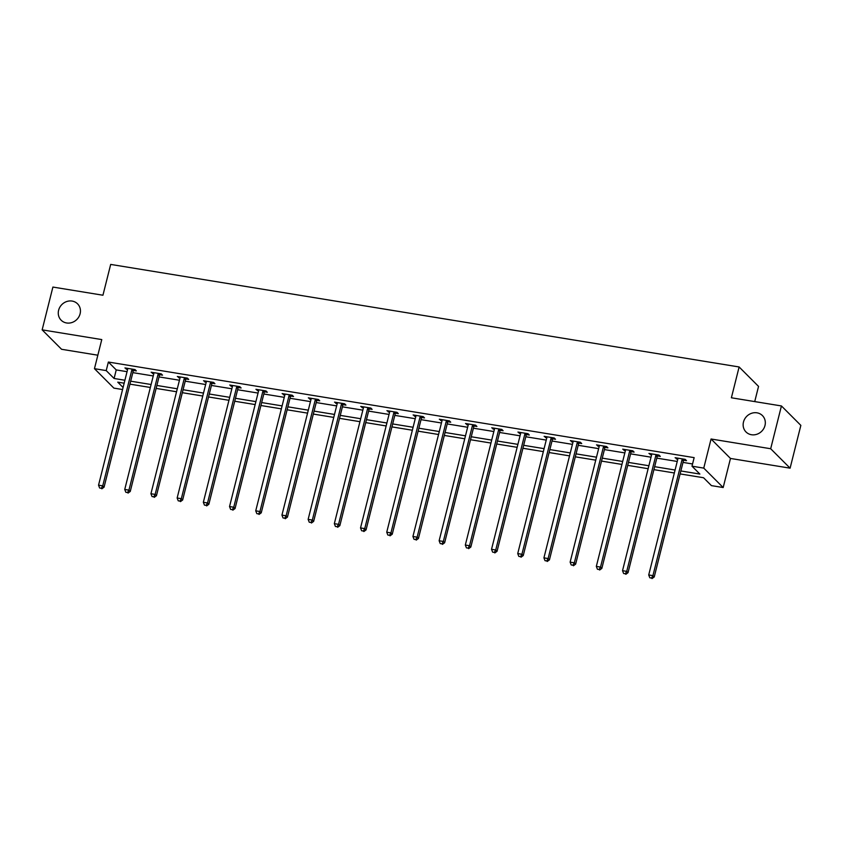 <?xml version="1.0" encoding="UTF-8"?>
<svg xmlns="http://www.w3.org/2000/svg" width="843" height="843" viewBox="0 0 843 843"><rect width="100%" height="100%" fill="white"/><g stroke="black" fill="none" stroke-linecap="round" stroke-linejoin="round"><path stroke-width="1.26" d="M80.106 313.775A11.591 10.569 135 0 1 72.034 322.49A11.591 10.569 135 0 1 61.16 320.214A11.591 10.569 135 0 1 58.61 310.266A11.591 10.569 135 0 1 66.671 301.552A11.591 10.569 135 0 1 77.556 303.828A11.591 10.569 135 0 1 80.106 313.775M764.98 425.536A11.591 10.569 135 0 1 756.909 434.25A11.591 10.569 135 0 1 746.023 431.974A11.591 10.569 135 0 1 743.484 422.027A11.591 10.569 135 0 1 751.545 413.302A11.591 10.569 135 0 1 762.43 415.588A11.591 10.569 135 0 1 764.98 425.536M122.572 389.529L113.879 388.117L94.458 368.676L106.218 370.593L114.09 378.475L124.901 380.246M754.727 401.584L758.542 386.4L739.121 366.968L110.686 264.417L102.941 295.229L52.898 287.063L42.15 329.855L61.571 349.287L97.841 355.209M739.121 366.968L731.387 397.78L781.429 405.947L800.85 425.378L790.102 468.171L770.681 448.739L711.07 439.003L703.757 468.107L723.178 487.539L711.418 485.621L703.547 477.739L680.111 473.924M711.07 439.003L730.481 458.444L790.102 468.171M730.481 458.444L723.178 487.539M781.429 405.947L770.681 448.739M680.859 470.963L699.869 474.061L691.998 466.19L694.147 457.633L108.368 362.037L116.239 369.919L127.051 371.679M132.825 372.627L153.247 375.957M159.021 376.905L179.454 380.235M185.228 381.173L205.65 384.513M211.424 385.451L231.846 388.781M237.621 389.729L258.042 393.059M263.827 393.997L284.249 397.338M290.024 398.275L310.445 401.605M316.22 402.554L336.642 405.883M342.416 406.832L362.848 410.162M368.623 411.099L389.044 414.44M394.819 415.378L415.241 418.708M421.015 419.656L441.437 422.986M447.211 423.924L467.644 427.264M473.418 428.202L493.84 431.532M499.614 432.48L520.036 435.81M525.811 436.758L546.232 440.088M552.017 441.026L572.439 444.366M578.214 445.304L598.635 448.634M604.41 449.582L624.832 452.912M630.606 453.85L651.028 457.191M656.813 458.128L677.235 461.458M683.009 462.407L692.556 463.966M683.789 460.225L686.508 460.668L685.19 459.351L675.117 457.707L677.793 459.245M657.582 455.947L660.301 456.39L658.994 455.083L648.92 453.439L651.586 454.967M631.386 451.669L634.105 452.111L632.798 450.805L622.714 449.161L625.39 450.699M605.19 447.401L607.908 447.844L606.591 446.527L596.517 444.883L599.194 446.421M578.993 443.123L581.712 443.566L580.395 442.248L570.321 440.604L572.998 442.143M552.787 438.845L555.505 439.287L554.199 437.981L544.125 436.337L546.791 437.865M526.59 434.577L529.309 435.02L528.003 433.702L517.918 432.059L520.595 433.597M500.394 430.299L503.113 430.741L501.796 429.424L491.722 427.78L494.398 429.319M474.188 426.021L476.906 426.463L475.6 425.157L465.526 423.513L468.192 425.041M447.991 421.742L450.71 422.195L449.403 420.878L439.319 419.234L441.995 420.773M421.795 417.475L424.514 417.917L423.197 416.6L413.123 414.956L415.799 416.495M395.599 413.196L398.317 413.639L397 412.322L386.926 410.678L389.603 412.216M369.392 408.918L372.111 409.361L370.804 408.054L360.73 406.41L363.396 407.938M343.196 404.651L345.915 405.093L344.608 403.776L334.523 402.132L337.2 403.671M317 400.372L319.718 400.815L318.401 399.498L308.327 397.854L311.004 399.392M290.803 396.094L293.522 396.537L292.205 395.23L282.131 393.586L284.808 395.114M264.597 391.816L267.315 392.269L266.009 390.952L255.935 389.308L258.601 390.846M238.4 387.548L241.119 387.991L239.812 386.674L229.728 385.03L232.405 386.568M212.204 383.27L214.923 383.713L213.606 382.395L203.532 380.751L206.208 382.29M186.008 378.992L188.716 379.434L187.409 378.128L177.336 376.484L180.002 378.012M159.801 374.724L162.52 375.167L161.213 373.849L151.129 372.206L153.805 373.744M133.605 370.446L136.324 370.888L135.006 369.571L124.933 367.927L127.609 369.466M94.458 368.676L101.771 339.581L42.15 329.855M108.368 362.037L106.218 370.593M691.998 466.19L703.757 468.107M124.163 383.196L117.757 382.153L123.089 387.485M674.337 472.976L653.915 469.646M648.141 468.697L627.719 465.368M621.944 464.43L601.523 461.089M595.738 460.152L575.316 456.822M569.541 455.873L549.12 452.543M543.345 451.606L522.923 448.265M517.149 447.327L496.717 443.998M490.942 443.049L470.52 439.719M464.746 438.771L444.324 435.441M438.55 434.503L418.128 431.163M412.353 430.225L391.921 426.895M386.147 425.947L365.725 422.617M359.95 421.679L339.529 418.339M333.754 417.401L313.333 414.071M307.558 413.123L287.126 409.793M281.351 408.844L260.93 405.515M255.155 404.577L234.733 401.236M228.959 400.299L208.537 396.969M202.752 396.02L182.33 392.69M176.556 391.753L156.134 388.412M150.36 387.474L129.938 384.145M130.676 381.184L151.097 384.513M156.872 385.462L177.304 388.792M183.079 389.729L203.5 393.07M209.275 394.008L229.696 397.338M235.471 398.286L255.893 401.616M261.678 402.564L282.099 405.894M287.874 406.832L308.296 410.172M314.07 411.11L334.492 414.44M340.266 415.388L360.699 418.718M366.473 419.656L386.895 422.996M392.669 423.934L413.091 427.264M418.866 428.212L439.287 431.542M445.062 432.491L465.494 435.82M471.269 436.758L491.69 440.099M497.465 441.037L517.887 444.366M523.661 445.315L544.083 448.645M549.868 449.582L570.289 452.923M576.064 453.861L596.486 457.191M602.26 458.139L622.682 461.469M628.457 462.417L648.878 465.747M654.663 466.685L675.085 470.025M116.239 369.919L114.09 378.475M676.697 457.97L676.423 459.024M650.49 453.692L650.227 454.746M624.294 449.414L624.031 450.468M598.098 445.146L597.835 446.2M571.891 440.868L571.628 441.922M545.695 436.59L545.432 437.643M519.499 432.311L519.235 433.376M493.303 428.044L493.029 429.098M467.096 423.766L466.832 424.819M440.9 419.487L440.636 420.541M414.703 415.22L414.44 416.273M388.507 410.941L388.233 411.995M362.3 406.663L362.037 407.717M336.104 402.385L335.841 403.449M309.908 398.117L309.644 399.171M283.701 393.839L283.438 394.893M257.505 389.561L257.241 390.615M231.309 385.293L231.045 386.347M205.112 381.015L204.849 382.069M178.906 376.737L178.642 377.79M152.709 372.458L152.446 373.523M126.513 368.191L126.25 369.245M682.472 458.908L682.314 459.14A1.812 1.654 -45 0 0 682.029 459.762L652.925 575.643L648.72 574.958L677.835 459.077A1.812 1.654 -45 0 0 677.867 458.423L677.835 458.149M684.463 459.235L683.62 460.457A1.812 1.654 -45 0 0 683.336 461.079L654.231 576.96L652.925 575.643L651.502 578.056L649.816 577.782L651.502 578.056M652.018 578.583L654.231 576.96M648.72 574.958L649.816 577.782M656.275 454.63L656.107 454.872A1.812 1.654 -45 0 0 655.833 455.494L626.728 571.364L622.524 570.679L651.628 454.809A1.812 1.654 -45 0 0 651.671 454.145L651.639 453.882M658.267 454.957L657.424 456.179A1.812 1.654 -45 0 0 657.14 456.801L628.035 572.682L626.728 571.364L625.295 573.777L623.62 573.503L625.295 573.777M625.822 574.304L628.035 572.682M622.524 570.679L623.62 573.503M630.079 450.362L629.911 450.594A1.812 1.654 -45 0 0 629.626 451.216L600.522 567.086L596.328 566.401L625.432 450.531A1.812 1.654 -45 0 0 625.474 449.867L625.432 449.604M632.071 450.689L631.228 451.911A1.812 1.654 -45 0 0 630.943 452.522L601.839 568.403L600.522 567.086L599.099 569.51L597.424 569.236L599.099 569.51M599.626 570.026L601.839 568.403M596.328 566.401L597.424 569.236M603.873 446.084L603.714 446.316A1.812 1.654 -45 0 0 603.43 446.938L574.325 562.818L570.131 562.133L599.236 446.253A1.812 1.654 -45 0 0 599.268 445.599L599.236 445.325M605.875 446.411L605.021 447.633A1.812 1.654 -45 0 0 604.747 448.255L575.643 564.125L574.325 562.818L572.903 565.231L571.217 564.958L572.903 565.231M573.43 565.758L575.643 564.125M570.131 562.133L571.217 564.958M577.676 441.806L577.518 442.048A1.812 1.654 -45 0 0 577.234 442.659L548.129 558.54L543.925 557.855L573.029 441.974A1.812 1.654 -45 0 0 573.071 441.321L573.04 441.047M579.668 442.132L578.825 443.355A1.812 1.654 -45 0 0 578.54 443.976L549.436 559.857L548.129 558.54L546.707 560.953L545.021 560.679L546.707 560.953M547.223 561.48L549.436 559.857M543.925 557.855L545.021 560.679M551.48 437.538L551.311 437.77A1.812 1.654 -45 0 0 551.037 438.392L521.922 554.262L517.728 553.577L546.833 437.707A1.812 1.654 -45 0 0 546.875 437.043L546.833 436.779M553.472 437.865L552.629 439.087A1.812 1.654 -45 0 0 552.344 439.698L523.24 555.579L521.922 554.262L520.5 556.675L518.824 556.401L520.5 556.675M521.027 557.202L523.24 555.579M517.728 553.577L518.824 556.401M525.284 433.26L525.115 433.492A1.812 1.654 -45 0 0 524.831 434.113L495.726 549.994L491.532 549.309L520.637 433.428A1.812 1.654 -45 0 0 520.679 432.765L520.637 432.501M527.275 433.587L526.432 434.809A1.812 1.654 -45 0 0 526.148 435.431L497.043 551.301L495.726 549.994L494.304 552.407L492.628 552.133L494.304 552.407M494.83 552.934L497.043 551.301M491.532 549.309L492.628 552.133M499.077 428.982L498.919 429.224A1.812 1.654 -45 0 0 498.634 429.835L469.53 545.716L465.325 545.031L494.441 429.15A1.812 1.654 -45 0 0 494.472 428.497L494.441 428.223M501.069 429.308L500.226 430.531A1.812 1.654 -45 0 0 499.952 431.152L470.837 547.033L469.53 545.716L468.107 548.129L466.421 547.855L468.107 548.129M468.634 548.656L470.837 547.033M465.325 545.031L466.421 547.855M472.881 424.714L472.723 424.946A1.812 1.654 -45 0 0 472.438 425.567L443.334 541.438L439.129 540.753L468.234 424.883A1.812 1.654 -45 0 0 468.276 424.219L468.244 423.955M474.872 425.03L474.029 426.252A1.812 1.654 -45 0 0 473.745 426.874L444.64 542.755L443.334 541.438L441.901 543.851L440.225 543.577L441.901 543.851M442.427 544.378L444.64 542.755M439.129 540.753L440.225 543.577M446.685 420.436L446.516 420.668A1.812 1.654 -45 0 0 446.242 421.289L417.127 537.17L412.933 536.475L442.038 420.604A1.812 1.654 -45 0 0 442.08 419.94L442.038 419.677M448.676 420.762L447.833 421.985A1.812 1.654 -45 0 0 447.549 422.596L418.444 538.477L417.127 537.17L415.704 539.583L414.029 539.309L415.704 539.583M416.231 540.1L418.444 538.477M412.933 536.475L414.029 539.309M420.478 416.157L420.32 416.389A1.812 1.654 -45 0 0 420.035 417.011L390.931 532.892L386.737 532.207L415.841 416.326A1.812 1.654 -45 0 0 415.884 415.673L415.841 415.399M422.48 416.484L421.637 417.706A1.812 1.654 -45 0 0 421.352 418.328L392.248 534.199L390.931 532.892L389.508 535.305L387.833 535.031L389.508 535.305M390.035 535.832L392.248 534.199M386.737 532.207L387.833 535.031M394.282 411.879L394.124 412.122A1.812 1.654 -45 0 0 393.839 412.733L364.734 528.614L360.53 527.929L389.645 412.048A1.812 1.654 -45 0 0 389.677 411.395L389.645 411.131M396.273 412.206L395.43 413.428A1.812 1.654 -45 0 0 395.156 414.05L366.041 529.931L364.734 528.614L363.312 531.027L361.626 530.753L363.312 531.027M363.828 531.554L366.041 529.931M360.53 527.929L361.626 530.753M368.085 407.612L367.927 407.843A1.812 1.654 -45 0 0 367.643 408.465L338.538 524.335L334.334 523.651L363.438 407.78A1.812 1.654 -45 0 0 363.481 407.116L363.449 406.853M370.077 407.938L369.234 409.161A1.812 1.654 -45 0 0 368.949 409.772L339.845 525.653L338.538 524.335L337.105 526.749L335.43 526.475L337.105 526.749M337.632 527.275L339.845 525.653M334.334 523.651L335.43 526.475M341.889 403.333L341.721 403.565A1.812 1.654 -45 0 0 341.436 404.187L312.331 520.068L308.138 519.383L337.242 403.502A1.812 1.654 -45 0 0 337.284 402.838L337.242 402.575M343.881 403.66L343.038 404.882A1.812 1.654 -45 0 0 342.753 405.504L313.649 521.374L312.331 520.068L310.909 522.481L309.233 522.207L310.909 522.481M311.436 523.008L313.649 521.374M308.138 519.383L309.233 522.207M315.682 399.055L315.524 399.297A1.812 1.654 -45 0 0 315.24 399.909L286.135 515.79L281.941 515.105L311.046 399.224A1.812 1.654 -45 0 0 311.078 398.57L311.046 398.296M317.685 399.382L316.831 400.604A1.812 1.654 -45 0 0 316.557 401.226L287.452 517.107L286.135 515.79L284.713 518.203L283.027 517.929L284.713 518.203M285.24 518.73L287.452 517.107M281.941 515.105L283.027 517.929M289.486 394.787L289.328 395.019A1.812 1.654 -45 0 0 289.044 395.641L259.939 511.511L255.735 510.826L284.85 394.956A1.812 1.654 -45 0 0 284.881 394.292L284.85 394.029M291.478 395.104L290.635 396.326A1.812 1.654 -45 0 0 290.35 396.948L261.246 512.829L259.939 511.511L258.516 513.924L256.83 513.65L258.516 513.924M259.033 514.451L261.246 512.829M255.735 510.826L256.83 513.65M263.29 390.509L263.121 390.741A1.812 1.654 -45 0 0 262.847 391.363L233.743 507.244L229.538 506.559L258.643 390.678A1.812 1.654 -45 0 0 258.685 390.014L258.653 389.751M265.282 390.836L264.439 392.058A1.812 1.654 -45 0 0 264.154 392.669L235.049 508.55L233.743 507.244L232.31 509.657L230.634 509.383L232.31 509.657M232.837 510.173L235.049 508.55M229.538 506.559L230.634 509.383M237.094 386.231L236.925 386.463A1.812 1.654 -45 0 0 236.641 387.085L207.536 502.965L203.342 502.28L232.447 386.4A1.812 1.654 -45 0 0 232.489 385.746L232.447 385.472M239.085 386.558L238.242 387.78A1.812 1.654 -45 0 0 237.958 388.402L208.853 504.272L207.536 502.965L206.113 505.379L204.438 505.105L206.113 505.379M206.64 505.905L208.853 504.272M203.342 502.28L204.438 505.105M210.887 381.953L210.729 382.195A1.812 1.654 -45 0 0 210.444 382.806L181.34 498.687L177.146 498.002L206.25 382.121A1.812 1.654 -45 0 0 206.282 381.468L206.25 381.205M212.889 382.279L212.036 383.502A1.812 1.654 -45 0 0 211.762 384.123L182.646 500.004L181.34 498.687L179.917 501.1L178.231 500.826L179.917 501.1M180.444 501.627L182.646 500.004M177.146 498.002L178.231 500.826M184.691 377.685L184.533 377.917A1.812 1.654 -45 0 0 184.248 378.539L155.144 494.409L150.939 493.724L180.044 377.854A1.812 1.654 -45 0 0 180.086 377.19L180.054 376.926M186.682 378.012L185.839 379.234A1.812 1.654 -45 0 0 185.555 379.845L156.45 495.726L155.144 494.409L153.711 496.822L152.035 496.548L153.711 496.822M154.237 497.349L156.45 495.726M150.939 493.724L152.035 496.548M158.495 373.407L158.326 373.639A1.812 1.654 -45 0 0 158.052 374.26L128.937 490.141L124.743 489.456L153.847 373.575A1.812 1.654 -45 0 0 153.89 372.912L153.847 372.648M160.486 373.734L159.643 374.956A1.812 1.654 -45 0 0 159.359 375.578L130.254 491.448L128.937 490.141L127.514 492.554L125.839 492.28L127.514 492.554M128.041 493.081L130.254 491.448M124.743 489.456L125.839 492.28M132.288 369.129L132.13 369.371A1.812 1.654 -45 0 0 131.845 369.982L102.741 485.863L98.547 485.178L127.651 369.297A1.812 1.654 -45 0 0 127.693 368.644L127.651 368.37M134.29 369.455L133.447 370.678A1.812 1.654 -45 0 0 133.162 371.299L104.058 487.18L102.741 485.863L101.318 488.276L99.643 488.002L101.318 488.276M101.845 488.803L104.058 487.18M98.547 485.178L99.643 488.002M682.314 459.14L683.62 460.457M682.029 459.762L683.336 461.079M656.107 454.872L657.424 456.179M655.833 455.494L657.14 456.801M629.911 450.594L631.228 451.911M629.626 451.216L630.943 452.522M603.714 446.316L605.021 447.633M603.43 446.938L604.747 448.255M577.518 442.048L578.825 443.355M577.234 442.659L578.54 443.976M551.311 437.77L552.629 439.087M551.037 438.392L552.344 439.698M525.115 433.492L526.432 434.809M524.831 434.113L526.148 435.431M498.919 429.224L500.226 430.531M498.634 429.835L499.952 431.152M472.723 424.946L474.029 426.252M472.438 425.567L473.745 426.874M446.516 420.668L447.833 421.985M446.242 421.289L447.549 422.596M420.32 416.389L421.637 417.706M420.035 417.011L421.352 418.328M394.124 412.122L395.43 413.428M393.839 412.733L395.156 414.05M367.927 407.843L369.234 409.161M367.643 408.465L368.949 409.772M341.721 403.565L343.038 404.882M341.436 404.187L342.753 405.504M315.524 399.297L316.831 400.604M315.24 399.909L316.557 401.226M289.328 395.019L290.635 396.326M289.044 395.641L290.35 396.948M263.121 390.741L264.439 392.058M262.847 391.363L264.154 392.669M236.925 386.463L238.242 387.78M236.641 387.085L237.958 388.402M210.729 382.195L212.036 383.502M210.444 382.806L211.762 384.123M184.533 377.917L185.839 379.234M184.248 378.539L185.555 379.845M158.326 373.639L159.643 374.956M158.052 374.26L159.359 375.578M132.13 369.371L133.447 370.678M131.845 369.982L133.162 371.299"/></g></svg>
